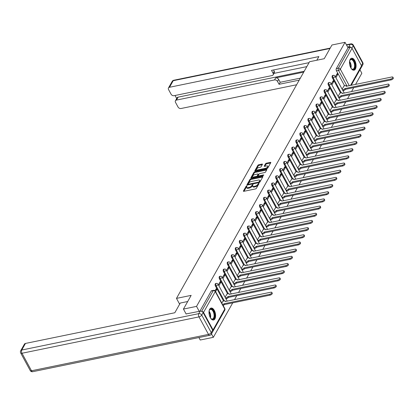 <?xml version="1.0" encoding="UTF-8"?>
<svg xmlns="http://www.w3.org/2000/svg" width="414" height="414" viewBox="0 0 414 414"><rect width="100%" height="100%" fill="white"/><g stroke="black" fill="none" stroke-linecap="round" stroke-linejoin="round"><path stroke-width="0.62" d="M246.765 185.793L246.133 186.202L243.437 190.999A0.766 0.336 -28.5 0 0 243.406 191.232A0.766 0.336 -28.5 0 0 243.83 191.32L255.454 188.929A0.766 0.336 -28.5 0 0 256.354 188.344L259.05 183.547L258.776 183.324L257.798 184.354A2.458 1.076 -28.5 0 1 254.921 186.222L253.948 186.424A2.458 1.076 -28.5 0 1 252.602 186.15A2.458 1.076 -28.5 0 1 252.695 185.405L253.068 184.618L252.773 184.561L251.79 185.591A2.458 1.076 -28.5 0 1 248.912 187.459L247.945 187.656A2.458 1.076 -28.5 0 1 246.594 187.387A2.458 1.076 -28.5 0 1 246.687 186.636L247.06 185.855L246.765 185.793M246.728 186.569L243.955 191.289M258.74 184.101L258.134 184.975L257.798 184.354M252.731 185.337L252.126 186.207L251.79 185.591M209.681 309.211A6.106 3.136 78.4 0 0 209.665 316.224A6.106 3.136 78.4 0 0 213.531 320.017A6.106 3.136 78.4 0 0 214.923 318.863A6.106 3.136 78.4 0 0 214.938 311.851A6.106 3.136 78.4 0 0 211.073 308.057A6.106 3.136 78.4 0 0 209.681 309.211M350.172 59.393A6.106 3.136 78.4 0 0 350.156 66.406A6.106 3.136 78.4 0 0 354.022 70.199A6.106 3.136 78.4 0 0 355.414 69.045A6.106 3.136 78.4 0 0 355.429 62.033A6.106 3.136 78.4 0 0 351.564 58.239A6.106 3.136 78.4 0 0 350.172 59.393M262.424 164.399A0.766 0.336 -28.5 0 0 262.45 164.167A0.766 0.336 -28.5 0 0 262.031 164.079L258.771 164.751A0.766 0.336 -28.5 0 0 257.87 165.336L254.874 170.661A0.766 0.336 -28.5 0 0 254.843 170.894A0.766 0.336 -28.5 0 0 255.267 170.982L266.89 168.591A0.766 0.336 -28.5 0 0 267.791 168.006L270.787 162.681A0.766 0.336 -28.5 0 0 270.818 162.448A0.766 0.336 -28.5 0 0 270.394 162.36L266.456 163.173A0.766 0.336 -28.5 0 0 265.555 163.758L264.272 166.035A0.766 0.336 -28.5 0 0 264.246 166.268A0.766 0.336 -28.5 0 0 264.665 166.356L266.616 165.952A2.054 0.895 -28.5 0 1 267.744 166.18A2.054 0.895 -28.5 0 1 267.154 167.406A2.054 0.895 -28.5 0 1 265.26 168.369L257.606 169.942A2.054 0.895 -28.5 0 1 256.478 169.714A2.054 0.895 -28.5 0 1 257.068 168.488A2.054 0.895 -28.5 0 1 258.967 167.525L260.24 167.261A0.766 0.336 -28.5 0 0 261.141 166.676L262.424 164.399M186.14 314.045L183.443 309.077L191.154 295.373L176.478 298.385L309.568 61.722L324.245 58.705L331.95 45.002L345.043 42.311L196.536 306.386L199.237 311.354M183.443 309.077L196.536 306.386M250.874 178.791A0.766 0.336 -28.5 0 0 249.973 179.376L246.977 184.701A0.766 0.336 -28.5 0 0 246.951 184.934A0.766 0.336 -28.5 0 0 247.37 185.022L258.993 182.631A0.766 0.336 -28.5 0 0 259.894 182.046L262.89 176.721A0.766 0.336 -28.5 0 0 262.921 176.488A0.766 0.336 -28.5 0 0 262.497 176.4L250.874 178.791L251.21 179.407A0.766 0.336 -28.5 0 0 250.31 179.992L247.5 184.996M250.925 177.684L253.922 172.353A0.766 0.336 -28.5 0 1 254.822 171.769L266.445 169.383A0.766 0.336 -28.5 0 1 266.87 169.466A0.766 0.336 -28.5 0 1 266.839 169.699L265.555 171.981A0.766 0.336 -28.5 0 1 264.655 172.566L259.94 173.533A0.766 0.336 -28.5 0 0 259.04 174.118L258.191 175.629A0.766 0.336 -28.5 0 0 258.16 175.862A0.766 0.336 -28.5 0 0 258.584 175.95L263.49 174.941L263.785 174.998L263.138 175.572L251.319 177.999A0.766 0.336 -28.5 0 1 250.894 177.916A0.766 0.336 -28.5 0 1 250.925 177.684L251.107 178.02M344.619 85.812L336.458 70.778L338.497 70.359A1.568 0.802 -101.6 0 1 338.341 68.201L350.058 47.367A1.568 1.154 29.4 0 1 352.045 48.334L361.557 65.847A1.568 1.154 29.4 0 1 361.603 66.882L351.232 85.331M198.901 337.545L200.247 340.018L213.339 337.327L232.751 302.805M234.51 299.679L236.787 295.627M238.547 292.501L240.824 288.454M242.578 285.329L244.855 281.282M246.615 278.151L248.892 274.104M250.651 270.979L252.928 266.932M254.682 263.806L256.959 259.754M258.719 256.628L260.996 252.581M262.755 249.456L265.032 245.409M266.787 242.278L269.064 238.231M270.823 235.105L273.1 231.059M274.86 227.933L277.137 223.886M278.891 220.755L281.168 216.708M282.928 213.583L285.205 209.536M286.964 206.41L289.236 202.358M290.995 199.232L293.272 195.185M295.032 192.06L297.309 188.013M299.063 184.882L301.34 180.835M303.1 177.709L305.377 173.663M307.136 170.537L309.413 166.49M311.168 163.359L313.445 159.312M315.204 156.187L317.481 152.14M319.241 149.014L321.518 144.962M323.272 141.836L325.549 137.79M327.308 134.664L329.585 130.617M331.345 127.486L333.622 123.439M335.376 120.314L337.653 116.267M339.413 113.141L341.69 109.089M343.449 105.963L345.721 101.916M347.481 98.791L349.758 94.744M351.517 91.618L353.794 87.566M355.548 84.44L361.846 73.252L359.968 69.795M345.043 42.311L348.019 47.786L350.058 47.367M212.868 331.226A1.568 1.154 -150.6 0 0 213.096 330.962A1.568 1.154 -150.6 0 0 213.05 329.922L203.538 312.41A1.568 1.154 -150.6 0 0 201.825 311.416M211.471 333.891L213.339 337.327M222.986 301.169L221.821 303.084M215.606 291.637L216.729 289.64L215.57 289.883M216.729 289.64L216.222 288.713L215.073 290.763M227.022 293.997L225.112 297.231M218.897 285.784L220.76 282.467L219.601 282.705M220.76 282.467L220.258 281.541L218.395 284.858M231.059 286.819L229.149 290.059M222.934 278.612L224.797 275.294L223.638 275.533M224.797 275.294L224.295 274.363L222.427 277.68M235.09 279.647L233.18 282.886M226.965 271.434L228.833 268.117L227.674 268.355M228.833 268.117L228.326 267.19L226.463 270.508M239.126 272.474L237.217 275.708M231.002 264.261L232.865 260.944L231.705 261.182M232.865 260.944L232.363 260.018L230.494 263.335M243.163 265.296L241.253 268.536M235.033 257.089L236.901 253.772L235.742 254.01M236.901 253.772L236.399 252.84L234.531 256.157M247.194 258.124L245.285 261.358M239.069 249.911L240.938 246.594L239.773 246.832M240.938 246.594L240.43 245.668L238.567 248.985M251.231 250.951L249.321 254.186M243.106 242.739L244.969 239.421L243.81 239.659M244.969 239.421L244.467 238.49L242.599 241.807M255.262 243.774L253.358 247.013M247.137 235.561L249.005 232.244L247.846 232.487M249.005 232.244L248.503 231.317L246.635 234.634M259.299 236.601L257.389 239.835M251.174 228.388L253.042 225.071L251.878 225.309M253.042 225.071L252.535 224.145L250.672 227.462M263.335 229.423L261.425 232.663M255.21 221.216L257.073 217.899L255.914 218.137M257.073 217.899L256.571 216.967L254.703 220.284M267.366 222.251L265.457 225.49M259.242 214.038L261.11 210.721L259.951 210.959M261.11 210.721L260.603 209.794L258.74 213.112M271.403 215.078L269.493 218.313M263.278 206.865L265.141 203.548L263.982 203.786M265.141 203.548L264.639 202.622L262.776 205.939M275.439 207.9L273.53 211.14M267.315 199.693L269.178 196.376L268.018 196.614M269.178 196.376L268.676 195.444L266.807 198.761M279.471 200.728L277.561 203.962M271.346 192.515L273.214 189.198L272.055 189.436M273.214 189.198L272.707 188.272L270.844 191.589M283.507 193.55L281.598 196.79M275.382 185.343L277.245 182.025L276.086 182.263M277.245 182.025L276.743 181.094L274.88 184.411M287.544 186.378L285.634 189.617M279.419 178.165L281.282 174.848L280.123 175.086M281.282 174.848L280.78 173.921L278.912 177.239M291.575 179.205L289.665 182.439M283.45 170.992L285.318 167.675L284.159 167.913M285.318 167.675L284.811 166.749L282.948 170.066M295.612 172.027L293.702 175.267M287.487 163.82L289.35 160.503L288.191 160.741M289.35 160.503L288.848 159.571L286.98 162.888M299.648 164.855L297.738 168.089M291.523 156.642L293.386 153.325L292.227 153.563M293.386 153.325L292.884 152.399L291.016 155.716M303.679 157.682L301.77 160.917M295.555 149.47L297.423 146.152L296.258 146.39M297.423 146.152L296.916 145.226L295.053 148.543M307.716 150.505L305.806 153.744M299.591 142.297L301.454 138.98L300.295 139.218M301.454 138.98L300.952 138.048L299.084 141.365M311.747 143.332L309.843 146.566M303.622 135.119L305.491 131.802L304.331 132.04M305.491 131.802L304.989 130.876L303.12 134.193M315.784 136.154L313.874 139.394M307.659 127.947L309.527 124.63L308.363 124.868M309.527 124.63L309.02 123.698L307.157 127.015M319.82 128.982L317.911 132.221M311.695 120.769L313.558 117.452L312.399 117.69M313.558 117.452L313.056 116.525L311.188 119.843M323.851 121.809L321.942 125.044M315.727 113.596L317.595 110.279L316.436 110.517M317.595 110.279L317.088 109.353L315.225 112.67M327.888 114.631L325.978 117.871M319.763 106.424L321.626 103.107L320.467 103.345M321.626 103.107L321.124 102.175L319.261 105.492M331.924 107.459L330.015 110.693M323.8 99.246L325.663 95.929L324.504 96.167M325.663 95.929L325.161 95.003L323.293 98.32M335.956 100.286L334.046 103.521M327.831 92.074L329.699 88.756L328.54 88.994M329.699 88.756L329.192 87.825L327.329 91.147M339.992 93.109L338.083 96.348M331.868 84.896L333.731 81.579L332.571 81.822M333.731 81.579L333.229 80.652L331.366 83.97M340.587 92.99L332.421 77.951L333.146 77.801A1.568 0.802 -101.6 0 1 332.825 76.264A1.568 0.802 -101.6 0 1 333.348 75.348L332.623 75.498A1.568 0.802 78.4 0 0 332.1 76.414A1.568 0.802 78.4 0 0 332.421 77.951M336.551 100.162L328.39 85.124L329.109 84.979A1.568 0.802 -101.6 0 1 328.788 83.437A1.568 0.802 -101.6 0 1 329.316 82.526L328.592 82.671A1.568 0.802 78.4 0 0 328.064 83.587A1.568 0.802 78.4 0 0 328.39 85.124M332.52 107.335L324.353 92.301L325.078 92.151A1.568 0.802 -101.6 0 1 324.752 90.614A1.568 0.802 -101.6 0 1 325.28 89.698L324.555 89.848A1.568 0.802 78.4 0 0 324.033 90.759A1.568 0.802 78.4 0 0 324.353 92.301M328.483 114.512L320.317 99.474L321.041 99.324A1.568 0.802 -101.6 0 1 320.721 97.787A1.568 0.802 -101.6 0 1 321.243 96.871L320.519 97.021A1.568 0.802 78.4 0 0 319.996 97.937A1.568 0.802 78.4 0 0 320.317 99.474M324.447 121.685L316.286 106.652L317.01 106.501A1.568 0.802 -101.6 0 1 316.684 104.959A1.568 0.802 -101.6 0 1 317.212 104.049L316.487 104.193A1.568 0.802 78.4 0 0 315.96 105.109A1.568 0.802 78.4 0 0 316.286 106.652M320.415 128.857L312.249 113.824L312.974 113.674A1.568 0.802 -101.6 0 1 312.653 112.137A1.568 0.802 -101.6 0 1 313.175 111.221L312.451 111.371A1.568 0.802 78.4 0 0 311.928 112.282A1.568 0.802 78.4 0 0 312.249 113.824M316.379 136.035L308.213 120.997L308.937 120.852A1.568 0.802 -101.6 0 1 308.616 119.31A1.568 0.802 -101.6 0 1 309.139 118.394L308.414 118.544A1.568 0.802 78.4 0 0 307.892 119.46A1.568 0.802 78.4 0 0 308.213 120.997M312.342 143.208L304.181 128.174L304.906 128.024A1.568 0.802 -101.6 0 1 304.58 126.487A1.568 0.802 -101.6 0 1 305.108 125.571L304.383 125.721A1.568 0.802 78.4 0 0 303.855 126.632A1.568 0.802 78.4 0 0 304.181 128.174M308.311 150.386L300.145 135.347L300.869 135.197A1.568 0.802 -101.6 0 1 300.548 133.66A1.568 0.802 -101.6 0 1 301.071 132.744L300.347 132.894A1.568 0.802 78.4 0 0 299.824 133.81A1.568 0.802 78.4 0 0 300.145 135.347M304.274 157.558L296.108 142.519L296.833 142.375A1.568 0.802 -101.6 0 1 296.512 140.832A1.568 0.802 -101.6 0 1 297.035 139.922L296.315 140.067A1.568 0.802 78.4 0 0 295.787 140.983A1.568 0.802 78.4 0 0 296.108 142.519M300.238 164.731L292.077 149.697L292.801 149.547A1.568 0.802 -101.6 0 1 292.475 148.01A1.568 0.802 -101.6 0 1 293.003 147.094L292.279 147.244A1.568 0.802 78.4 0 0 291.751 148.155A1.568 0.802 78.4 0 0 292.077 149.697M296.207 171.908L288.041 156.87L288.765 156.72A1.568 0.802 -101.6 0 1 288.444 155.183A1.568 0.802 -101.6 0 1 288.967 154.267L288.242 154.417A1.568 0.802 78.4 0 0 287.72 155.333A1.568 0.802 78.4 0 0 288.041 156.87M292.17 179.081L284.009 164.047L284.728 163.897A1.568 0.802 -101.6 0 1 284.408 162.355A1.568 0.802 -101.6 0 1 284.93 161.444L284.211 161.589A1.568 0.802 78.4 0 0 283.683 162.505A1.568 0.802 78.4 0 0 284.009 164.047M288.134 186.253L279.973 171.22L280.697 171.07A1.568 0.802 -101.6 0 1 280.371 169.533A1.568 0.802 -101.6 0 1 280.899 168.617L280.174 168.767A1.568 0.802 78.4 0 0 279.652 169.683A1.568 0.802 78.4 0 0 279.973 171.22M284.102 193.431L275.936 178.393L276.661 178.248A1.568 0.802 -101.6 0 1 276.34 176.706A1.568 0.802 -101.6 0 1 276.862 175.795L276.138 175.94A1.568 0.802 78.4 0 0 275.615 176.856A1.568 0.802 78.4 0 0 275.936 178.393M280.066 200.604L271.905 185.57L272.624 185.42A1.568 0.802 -101.6 0 1 272.303 183.883A1.568 0.802 -101.6 0 1 272.831 182.967L272.107 183.117A1.568 0.802 78.4 0 0 271.579 184.028A1.568 0.802 78.4 0 0 271.905 185.57M276.034 207.781L267.868 192.743L268.593 192.593A1.568 0.802 -101.6 0 1 268.267 191.056A1.568 0.802 -101.6 0 1 268.795 190.14L268.07 190.29A1.568 0.802 78.4 0 0 267.547 191.206A1.568 0.802 78.4 0 0 267.868 192.743M271.998 214.954L263.832 199.915L264.556 199.771A1.568 0.802 -101.6 0 1 264.236 198.228A1.568 0.802 -101.6 0 1 264.758 197.318L264.034 197.462A1.568 0.802 78.4 0 0 263.511 198.378A1.568 0.802 78.4 0 0 263.832 199.915M267.961 222.127L259.801 207.093L260.525 206.943A1.568 0.802 -101.6 0 1 260.199 205.406A1.568 0.802 -101.6 0 1 260.727 204.49L260.002 204.64A1.568 0.802 78.4 0 0 259.474 205.551A1.568 0.802 78.4 0 0 259.801 207.093M263.93 229.304L255.764 214.266L256.489 214.116A1.568 0.802 -101.6 0 1 256.168 212.579A1.568 0.802 -101.6 0 1 256.69 211.663L255.966 211.813A1.568 0.802 78.4 0 0 255.443 212.729A1.568 0.802 78.4 0 0 255.764 214.266M259.894 236.477L251.728 221.443L252.452 221.293A1.568 0.802 -101.6 0 1 252.131 219.751A1.568 0.802 -101.6 0 1 252.654 218.84L251.929 218.99A1.568 0.802 78.4 0 0 251.407 219.901A1.568 0.802 78.4 0 0 251.728 221.443M255.857 243.655L247.696 228.616L248.421 228.466A1.568 0.802 -101.6 0 1 248.095 226.929A1.568 0.802 -101.6 0 1 248.623 226.013L247.898 226.163A1.568 0.802 78.4 0 0 247.37 227.079A1.568 0.802 78.4 0 0 247.696 228.616M251.826 250.827L243.66 235.789L244.384 235.644A1.568 0.802 -101.6 0 1 244.063 234.101A1.568 0.802 -101.6 0 1 244.586 233.191L243.862 233.336A1.568 0.802 78.4 0 0 243.339 234.252A1.568 0.802 78.4 0 0 243.66 235.789M247.789 258L239.623 242.966L240.348 242.816A1.568 0.802 -101.6 0 1 240.027 241.279A1.568 0.802 -101.6 0 1 240.55 240.363L239.83 240.513A1.568 0.802 78.4 0 0 239.302 241.424A1.568 0.802 78.4 0 0 239.623 242.966M243.753 265.177L235.592 250.139L236.316 249.989A1.568 0.802 -101.6 0 1 235.99 248.452A1.568 0.802 -101.6 0 1 236.518 247.536L235.794 247.686A1.568 0.802 78.4 0 0 235.266 248.602A1.568 0.802 78.4 0 0 235.592 250.139M239.722 272.35L231.555 257.311L232.28 257.166A1.568 0.802 -101.6 0 1 231.959 255.624A1.568 0.802 -101.6 0 1 232.482 254.713L231.757 254.858A1.568 0.802 78.4 0 0 231.235 255.774A1.568 0.802 78.4 0 0 231.555 257.311M235.685 279.522L227.524 264.489L228.243 264.339A1.568 0.802 -101.6 0 1 227.923 262.802A1.568 0.802 -101.6 0 1 228.445 261.886L227.726 262.036A1.568 0.802 78.4 0 0 227.198 262.947A1.568 0.802 78.4 0 0 227.524 264.489M231.649 286.7L223.488 271.662L224.212 271.517A1.568 0.802 -101.6 0 1 223.886 269.975A1.568 0.802 -101.6 0 1 224.414 269.059L223.689 269.209A1.568 0.802 78.4 0 0 223.167 270.125A1.568 0.802 78.4 0 0 223.488 271.662M227.617 293.873L219.451 278.839L220.176 278.689A1.568 0.802 -101.6 0 1 219.855 277.147A1.568 0.802 -101.6 0 1 220.377 276.236L219.653 276.386A1.568 0.802 78.4 0 0 219.13 277.297A1.568 0.802 78.4 0 0 219.451 278.839M223.581 301.05L215.42 286.012L216.139 285.862A1.568 0.802 -101.6 0 1 215.818 284.325A1.568 0.802 -101.6 0 1 216.346 283.409L215.622 283.559A1.568 0.802 78.4 0 0 215.094 284.475A1.568 0.802 78.4 0 0 215.42 286.012M176.478 298.385L179.629 304.192M335.904 77.723L337.767 74.406L337.265 73.48L335.397 76.797M344.029 85.936L342.119 89.17M337.767 74.406L336.608 74.644M348.019 47.786L336.303 68.62A1.568 0.802 78.4 0 0 336.458 70.778M199.874 311.224L211.228 291.026A1.568 0.802 -101.6 0 1 211.585 290.731L213.624 290.312A1.568 0.802 -101.6 0 0 213.267 290.607L201.618 311.323M246.594 187.387L246.93 188.003A2.458 1.076 -28.5 0 0 248.281 188.277L247.945 187.656M252.126 186.207A2.458 1.076 -28.5 0 1 249.249 188.075L248.281 188.277M252.602 186.15L252.938 186.771A2.458 1.076 -28.5 0 0 254.284 187.04L253.948 186.424M258.134 184.975A2.458 1.076 -28.5 0 1 255.257 186.843L254.284 187.04M262.709 177.047L251.21 179.407M248.162 184.018L248.436 184.24L258.641 182.144L259.64 181.084A2.458 1.076 -28.5 0 0 259.733 180.333A2.458 1.076 -28.5 0 0 258.383 180.059L251.407 181.492A2.458 1.076 -28.5 0 0 248.529 183.366L248.162 184.018M248.498 184.639L248.141 184.183M259.733 180.333L260.07 180.949A2.458 1.076 -28.5 0 1 259.976 181.699L259.609 182.346L259.273 181.736M251.443 177.973L254.258 172.974L253.922 172.353M266.657 170.025L255.159 172.39A0.766 0.336 -28.5 0 0 254.258 172.974M258.527 176.25A0.766 0.336 -28.5 0 0 258.496 176.483A0.766 0.336 -28.5 0 0 258.527 176.519M255.05 174.537A2.054 0.895 -28.5 0 0 253.156 175.5A2.054 0.895 -28.5 0 0 252.566 176.726A2.054 0.895 -28.5 0 0 253.694 176.954L256.39 176.4A0.766 0.336 -28.5 0 0 257.285 175.815L258.139 174.304A0.766 0.336 -28.5 0 0 258.165 174.066A0.766 0.336 -28.5 0 0 257.746 173.983L255.05 174.537M252.566 176.726L252.902 177.347A2.054 0.895 -28.5 0 0 253.285 177.596M257.28 176.773A0.766 0.336 -28.5 0 0 257.622 176.436L257.285 175.815M258.165 174.066L258.502 174.687A0.766 0.336 -28.5 0 1 258.476 174.92L257.622 176.436M256.478 169.714L256.815 170.33A2.054 0.895 -28.5 0 0 257.203 170.584M266.502 168.674A2.054 0.895 -28.5 0 0 268.081 166.801L267.744 166.18M270.601 163.007L266.792 163.789A0.766 0.336 -28.5 0 0 265.891 164.374L264.794 166.33M262.238 164.725L259.107 165.367A0.766 0.336 -28.5 0 0 258.207 165.952L255.391 170.956M222.727 304.751A1.568 0.683 -28.5 0 0 223.876 303.793L269.649 294.328A1.801 0.787 -28.5 0 0 271.305 293.485A1.801 0.787 -28.5 0 0 271.822 292.408A1.801 0.787 -28.5 0 0 270.834 292.212L225.144 301.542A1.568 0.683 -28.5 0 0 225.206 301.066A1.568 0.683 -28.5 0 0 224.347 300.89L222.887 301.19M271.822 292.408L272.262 293.215A1.801 0.787 151.5 0 1 271.744 294.287A1.801 0.787 151.5 0 1 270.083 295.13L224.316 304.601A1.568 0.683 151.5 0 1 223.162 305.553M224.352 304.528L223.917 303.726M225.49 297.93L226.08 297.811A1.568 0.683 -28.5 0 0 227.912 296.621L273.68 287.156A1.801 0.787 -28.5 0 0 275.341 286.312A1.801 0.787 -28.5 0 0 275.859 285.236A1.801 0.787 -28.5 0 0 274.87 285.039L229.18 294.364A1.568 0.683 -28.5 0 0 229.237 293.888A1.568 0.683 -28.5 0 0 228.383 293.717L226.924 294.018M275.859 285.236L276.293 286.043A1.801 0.787 151.5 0 1 275.776 287.114A1.801 0.787 151.5 0 1 274.12 287.958L228.347 297.423A1.568 0.683 151.5 0 1 226.515 298.613L226.08 297.811M225.93 298.737L226.515 298.613M228.388 297.356L227.948 296.548M229.527 290.757L230.112 290.633A1.568 0.683 -28.5 0 0 231.949 289.443L277.716 279.978A1.801 0.787 -28.5 0 0 279.378 279.134A1.801 0.787 -28.5 0 0 279.895 278.063A1.801 0.787 -28.5 0 0 278.907 277.861L233.217 287.192A1.568 0.683 -28.5 0 0 233.273 286.716A1.568 0.683 -28.5 0 0 232.414 286.54L230.955 286.84M279.895 278.063L280.33 278.865A1.801 0.787 151.5 0 1 279.812 279.942A1.801 0.787 151.5 0 1 278.151 280.785L232.383 290.25A1.568 0.683 151.5 0 1 230.551 291.44L230.112 290.633M229.961 291.559L230.551 291.44M232.425 290.183L231.985 289.376M187.692 301.521L180.276 303.048L174.817 312.751L25.456 343.444L21.756 350.021L198.756 313.646L200.153 311.168L186.083 313.936M212.641 330.129L203.134 312.617L201.737 315.101L211.243 332.613L212.641 330.129A2.349 1.734 29.4 0 1 212.713 331.686L211.316 334.17A2.349 1.734 -150.6 0 0 211.243 332.613A2.349 1.025 -28.5 0 1 208.496 334.398L198.989 316.886L21.989 353.256L31.495 370.768L208.496 334.398A2.349 1.206 78.4 0 0 209.743 335.319A2.349 2.349 0 0 0 211.316 334.17M30.206 370.509A2.349 2.349 0 0 0 32.747 371.689A2.349 1.206 78.4 0 1 31.495 370.768A2.349 1.025 151.5 0 1 30.206 370.509L20.7 352.997A2.349 1.025 -28.5 0 0 21.989 353.256A2.349 1.206 78.4 0 1 21.756 350.021A2.349 1.734 -150.6 0 0 20.716 350.725L24.416 344.153A2.349 1.734 29.4 0 1 25.456 343.444M200.153 311.168A2.349 1.734 29.4 0 1 203.134 312.617M316.824 60.227L318.873 56.583L169.512 87.276A2.349 1.734 -150.6 0 0 168.472 87.985A2.349 1.734 -150.6 0 0 168.545 89.543L171.101 94.242A2.349 1.734 -150.6 0 0 174.082 95.696L272.122 75.545A2.349 1.734 -150.6 0 0 273.162 74.841A2.349 1.734 -150.6 0 0 273.09 73.283L274.228 71.26A2.349 1.734 29.4 0 1 274.301 72.817L273.162 74.841M309.041 62.664L271.506 70.375L273.09 73.283M175.427 100.793L177.083 97.849A2.349 1.734 29.4 0 1 178.123 97.145L176.467 100.09A2.349 1.734 -150.6 0 0 175.427 100.793A2.349 1.734 -150.6 0 0 175.5 102.351L178.056 107.055A2.349 1.734 -150.6 0 0 181.037 108.504L296.621 84.751M175.034 95.499L176.69 98.548M277.489 81.392A2.349 1.734 -150.6 0 0 274.508 79.938L275.646 77.915A2.349 1.734 29.4 0 1 278.627 79.369L277.489 81.392L279.067 84.301L299.198 80.161M176.467 100.09L274.508 79.938M351.238 47.563A2.349 1.734 -150.6 0 0 348.811 46.813L347.625 47.056M361.241 67.529A2.349 1.734 -150.6 0 0 361.375 67.332A2.349 1.734 -150.6 0 0 361.474 67.115M306.81 66.628L273.985 73.376M275.646 77.915L303.705 72.15M178.123 97.145L304.223 71.229M278.627 79.369L280.206 82.277L300.336 78.137M280.206 82.277L279.067 84.301M273.519 69.961L274.228 71.26M209.086 311.116A5.284 2.712 -101.6 0 1 209.334 310.324A5.284 2.712 -101.6 0 1 213.52 311.043A5.284 2.712 -101.6 0 1 214.343 317.631A5.284 2.712 -101.6 0 1 211.042 318.62A5.284 2.712 -101.6 0 1 210.498 317.993M210.902 318.48A4.89 2.51 78.4 0 0 212.434 319.008A4.89 2.51 78.4 0 0 214.074 316.151A4.89 2.51 78.4 0 0 213.065 311.338A4.89 2.51 78.4 0 0 210.462 309.424A4.89 2.51 78.4 0 0 209.261 310.51M213.143 320.053A6.065 3.115 78.4 0 0 213.779 310.583A6.065 3.115 78.4 0 0 210.705 308.182M349.571 61.293A5.284 2.712 -101.6 0 1 349.825 60.506A5.284 2.712 -101.6 0 1 354.011 61.22A5.284 2.712 -101.6 0 1 354.834 67.813A5.284 2.712 -101.6 0 1 351.527 68.802A5.284 2.712 -101.6 0 1 350.989 68.175M351.388 68.662A4.89 2.51 78.4 0 0 352.919 69.185A4.89 2.51 78.4 0 0 354.56 66.328A4.89 2.51 78.4 0 0 353.551 61.52A4.89 2.51 78.4 0 0 350.953 59.6A4.89 2.51 78.4 0 0 349.752 60.687M353.634 70.23A6.065 3.115 78.4 0 0 354.27 60.76A6.065 3.115 78.4 0 0 351.196 58.358M233.563 283.58L234.148 283.461A1.568 0.683 -28.5 0 0 235.98 282.27L281.753 272.805A1.801 0.787 -28.5 0 0 283.409 271.962A1.801 0.787 -28.5 0 0 283.926 270.885A1.801 0.787 -28.5 0 0 282.938 270.689L237.248 280.019A1.568 0.683 -28.5 0 0 237.31 279.538A1.568 0.683 -28.5 0 0 236.451 279.367L234.992 279.667M283.926 270.885L284.366 271.693A1.801 0.787 151.5 0 1 283.849 272.764A1.801 0.787 151.5 0 1 282.188 273.607L236.42 283.072A1.568 0.683 151.5 0 1 234.583 284.263L234.148 283.461M233.998 284.387L234.583 284.263M236.456 283.005L236.021 282.203M237.595 276.407L238.185 276.288A1.568 0.683 -28.5 0 0 240.016 275.098L285.784 265.628A1.801 0.787 -28.5 0 0 287.445 264.784A1.801 0.787 -28.5 0 0 287.963 263.713A1.801 0.787 -28.5 0 0 286.974 263.516L241.284 272.842A1.568 0.683 -28.5 0 0 241.341 272.365A1.568 0.683 -28.5 0 0 240.482 272.195L239.028 272.495M287.963 263.713L288.398 264.515A1.801 0.787 151.5 0 1 287.88 265.591A1.801 0.787 151.5 0 1 286.224 266.435L240.451 275.9A1.568 0.683 151.5 0 1 238.619 277.09L238.185 276.288M238.034 277.209L238.619 277.09M240.493 275.833L240.053 275.025M241.631 269.235L242.216 269.11A1.568 0.683 -28.5 0 0 244.053 267.92L289.821 258.455A1.801 0.787 -28.5 0 0 291.482 257.611A1.801 0.787 -28.5 0 0 291.999 256.54A1.801 0.787 -28.5 0 0 291.011 256.338L245.316 265.669A1.568 0.683 -28.5 0 0 245.378 265.193A1.568 0.683 -28.5 0 0 244.519 265.017L243.059 265.317M291.999 256.54L292.434 257.342A1.801 0.787 151.5 0 1 291.917 258.414A1.801 0.787 151.5 0 1 290.255 259.257L244.488 268.727A1.568 0.683 151.5 0 1 242.656 269.918L242.216 269.11M242.066 270.037L242.656 269.918M244.524 268.655L244.089 267.853M245.662 262.057L246.252 261.938A1.568 0.683 -28.5 0 0 248.084 260.748L293.852 251.282A1.801 0.787 -28.5 0 0 295.513 250.439A1.801 0.787 -28.5 0 0 296.031 249.363A1.801 0.787 -28.5 0 0 295.042 249.166L249.352 258.491A1.568 0.683 -28.5 0 0 249.414 258.015A1.568 0.683 -28.5 0 0 248.555 257.844L247.096 258.145M296.031 249.363L296.471 250.17A1.801 0.787 151.5 0 1 295.953 251.241A1.801 0.787 151.5 0 1 294.292 252.085L248.524 261.55A1.568 0.683 151.5 0 1 246.687 262.74L246.252 261.938M246.102 262.864L246.687 262.74M248.56 261.482L248.126 260.68M249.699 254.884L250.289 254.76A1.568 0.683 -28.5 0 0 252.121 253.57L297.889 244.105A1.801 0.787 -28.5 0 0 299.55 243.261A1.801 0.787 -28.5 0 0 300.067 242.19A1.801 0.787 -28.5 0 0 299.079 241.988L253.389 251.319A1.568 0.683 -28.5 0 0 253.446 250.843A1.568 0.683 -28.5 0 0 252.587 250.672L251.127 250.967M300.067 242.19L300.502 242.992A1.801 0.787 151.5 0 1 299.984 244.069A1.801 0.787 151.5 0 1 298.328 244.912L252.556 254.377A1.568 0.683 151.5 0 1 250.724 255.567L250.289 254.76M250.134 255.686L250.724 255.567M252.597 254.31L252.157 253.503M253.735 247.707L254.32 247.588A1.568 0.683 -28.5 0 0 256.152 246.397L301.925 236.932A1.801 0.787 -28.5 0 0 303.586 236.089A1.801 0.787 -28.5 0 0 304.099 235.012A1.801 0.787 -28.5 0 0 303.115 234.816L257.42 244.146A1.568 0.683 -28.5 0 0 257.482 243.67A1.568 0.683 -28.5 0 0 256.623 243.494L255.164 243.794M304.099 235.012L304.538 235.82A1.801 0.787 151.5 0 1 304.021 236.891A1.801 0.787 151.5 0 1 302.36 237.734L256.592 247.205A1.568 0.683 151.5 0 1 254.76 248.395L254.32 247.588M254.17 248.514L254.76 248.395M256.628 247.132L256.194 246.33M257.767 240.534L258.357 240.415A1.568 0.683 -28.5 0 0 260.189 239.225L305.956 229.754A1.801 0.787 -28.5 0 0 307.618 228.916A1.801 0.787 -28.5 0 0 308.135 227.84A1.801 0.787 -28.5 0 0 307.147 227.643L261.457 236.968A1.568 0.683 -28.5 0 0 261.519 236.492A1.568 0.683 -28.5 0 0 260.66 236.322L259.2 236.622M308.135 227.84L308.57 228.647A1.801 0.787 151.5 0 1 308.057 229.718A1.801 0.787 151.5 0 1 306.396 230.562L260.629 240.027A1.568 0.683 151.5 0 1 258.791 241.217L258.357 240.415M258.207 241.341L258.791 241.217M260.665 239.96L260.23 239.152M261.803 233.361L262.393 233.237A1.568 0.683 -28.5 0 0 264.225 232.047L309.993 222.582A1.801 0.787 -28.5 0 0 311.654 221.738A1.801 0.787 -28.5 0 0 312.172 220.667A1.801 0.787 -28.5 0 0 311.183 220.465L265.493 229.796A1.568 0.683 -28.5 0 0 265.55 229.32A1.568 0.683 -28.5 0 0 264.691 229.144L263.232 229.444M312.172 220.667L312.606 221.469A1.801 0.787 151.5 0 1 312.089 222.546A1.801 0.787 151.5 0 1 310.428 223.389L264.66 232.854A1.568 0.683 151.5 0 1 262.828 234.045L262.393 233.237M262.238 234.164L262.828 234.045M264.701 232.782L264.261 231.98M265.84 226.184L266.425 226.065A1.568 0.683 -28.5 0 0 268.256 224.874L314.029 215.409A1.801 0.787 -28.5 0 0 315.691 214.566A1.801 0.787 -28.5 0 0 316.203 213.489A1.801 0.787 -28.5 0 0 315.22 213.293L269.524 222.623A1.568 0.683 -28.5 0 0 269.586 222.142A1.568 0.683 -28.5 0 0 268.727 221.971L267.268 222.271M316.203 213.489L316.643 214.297A1.801 0.787 151.5 0 1 316.125 215.368A1.801 0.787 151.5 0 1 314.464 216.212L268.696 225.677A1.568 0.683 151.5 0 1 266.864 226.867L266.425 226.065M266.274 226.991L266.864 226.867M268.733 225.609L268.298 224.807M269.871 219.011L270.461 218.892A1.568 0.683 -28.5 0 0 272.293 217.702L318.061 208.232A1.801 0.787 -28.5 0 0 319.722 207.388A1.801 0.787 -28.5 0 0 320.239 206.317A1.801 0.787 -28.5 0 0 319.251 206.12L273.561 215.446A1.568 0.683 -28.5 0 0 273.623 214.969A1.568 0.683 -28.5 0 0 272.764 214.799L271.305 215.099M320.239 206.317L320.674 207.119A1.801 0.787 151.5 0 1 320.162 208.195A1.801 0.787 151.5 0 1 318.501 209.039L272.728 218.504A1.568 0.683 151.5 0 1 270.896 219.694L270.461 218.892M270.311 219.813L270.896 219.694M272.769 218.437L272.334 217.629M273.908 211.839L274.492 211.714A1.568 0.683 -28.5 0 0 276.329 210.524L322.097 201.059A1.801 0.787 -28.5 0 0 323.758 200.216A1.801 0.787 -28.5 0 0 324.276 199.144A1.801 0.787 -28.5 0 0 323.287 198.943L277.597 208.273A1.568 0.683 -28.5 0 0 277.654 207.797A1.568 0.683 -28.5 0 0 276.795 207.621L275.336 207.921M324.276 199.144L324.711 199.946A1.801 0.787 151.5 0 1 324.193 201.018A1.801 0.787 151.5 0 1 322.532 201.861L276.764 211.331A1.568 0.683 151.5 0 1 274.932 212.522L274.492 211.714M274.342 212.641L274.932 212.522M276.806 211.259L276.366 210.457M277.944 204.661L278.529 204.542A1.568 0.683 -28.5 0 0 280.361 203.352L326.134 193.887A1.801 0.787 -28.5 0 0 327.79 193.043A1.801 0.787 -28.5 0 0 328.307 191.967A1.801 0.787 -28.5 0 0 327.324 191.77L281.629 201.095A1.568 0.683 -28.5 0 0 281.691 200.619A1.568 0.683 -28.5 0 0 280.832 200.448L279.372 200.749M328.307 191.967L328.747 192.774A1.801 0.787 151.5 0 1 328.23 193.845A1.801 0.787 151.5 0 1 326.568 194.689L280.801 204.154A1.568 0.683 151.5 0 1 278.969 205.344L278.529 204.542M278.379 205.468L278.969 205.344M280.837 204.086L280.402 203.284M281.975 197.488L282.565 197.364A1.568 0.683 -28.5 0 0 284.397 196.174L330.165 186.709A1.801 0.787 -28.5 0 0 331.826 185.865A1.801 0.787 -28.5 0 0 332.344 184.794A1.801 0.787 -28.5 0 0 331.355 184.592L285.665 193.923A1.568 0.683 -28.5 0 0 285.722 193.447A1.568 0.683 -28.5 0 0 284.868 193.276L283.409 193.571M332.344 184.794L332.778 185.596A1.801 0.787 151.5 0 1 332.266 186.673A1.801 0.787 151.5 0 1 330.605 187.516L284.832 196.981A1.568 0.683 151.5 0 1 283 198.171L282.565 197.364M282.415 198.29L283 198.171M284.873 196.914L284.434 196.107M286.012 190.311L286.597 190.192A1.568 0.683 -28.5 0 0 288.434 189.001L334.201 179.536A1.801 0.787 -28.5 0 0 335.863 178.693A1.801 0.787 -28.5 0 0 336.38 177.616A1.801 0.787 -28.5 0 0 335.392 177.42L289.702 186.75A1.568 0.683 -28.5 0 0 289.759 186.274A1.568 0.683 -28.5 0 0 288.9 186.098L287.44 186.398M336.38 177.616L336.815 178.424A1.801 0.787 151.5 0 1 336.297 179.495A1.801 0.787 151.5 0 1 334.636 180.338L288.868 189.809A1.568 0.683 151.5 0 1 287.037 190.999L286.597 190.192M286.447 191.118L287.037 190.999M288.91 189.736L288.47 188.934M290.048 183.138L290.633 183.019A1.568 0.683 -28.5 0 0 292.465 181.829L338.238 172.359A1.801 0.787 -28.5 0 0 339.894 171.515A1.801 0.787 -28.5 0 0 340.411 170.444A1.801 0.787 -28.5 0 0 339.423 170.247L293.733 179.572A1.568 0.683 -28.5 0 0 293.795 179.096A1.568 0.683 -28.5 0 0 292.936 178.926L291.477 179.226M340.411 170.444L340.851 171.246A1.801 0.787 151.5 0 1 340.334 172.322A1.801 0.787 151.5 0 1 338.673 173.166L292.905 182.631A1.568 0.683 151.5 0 1 291.068 183.821L290.633 183.019M290.483 183.94L291.068 183.821M292.941 182.564L292.507 181.756M294.08 175.966L294.67 175.841A1.568 0.683 -28.5 0 0 296.502 174.651L342.269 165.186A1.801 0.787 -28.5 0 0 343.93 164.342A1.801 0.787 -28.5 0 0 344.448 163.271A1.801 0.787 -28.5 0 0 343.46 163.069L297.769 172.4A1.568 0.683 -28.5 0 0 297.826 171.924A1.568 0.683 -28.5 0 0 296.967 171.748L295.513 172.048M344.448 163.271L344.883 164.073A1.801 0.787 151.5 0 1 344.365 165.15A1.801 0.787 151.5 0 1 342.709 165.993L296.936 175.458A1.568 0.683 151.5 0 1 295.104 176.649L294.67 175.841M294.52 176.768L295.104 176.649M296.978 175.386L296.538 174.584M298.116 168.788L298.701 168.669A1.568 0.683 -28.5 0 0 300.538 167.479L346.306 158.013A1.801 0.787 -28.5 0 0 347.967 157.17A1.801 0.787 -28.5 0 0 348.484 156.094A1.801 0.787 -28.5 0 0 347.496 155.897L301.801 165.222A1.568 0.683 -28.5 0 0 301.863 164.746A1.568 0.683 -28.5 0 0 301.004 164.575L299.545 164.875M348.484 156.094L348.919 156.901A1.801 0.787 151.5 0 1 348.402 157.972A1.801 0.787 151.5 0 1 346.741 158.816L300.973 168.281A1.568 0.683 151.5 0 1 299.141 169.471L298.701 168.669M298.551 169.595L299.141 169.471M301.009 168.213L300.574 167.411M302.148 161.615L302.737 161.496A1.568 0.683 -28.5 0 0 304.569 160.306L350.337 150.836A1.801 0.787 -28.5 0 0 351.998 149.992A1.801 0.787 -28.5 0 0 352.516 148.921A1.801 0.787 -28.5 0 0 351.527 148.719L305.837 158.05A1.568 0.683 -28.5 0 0 305.899 157.574A1.568 0.683 -28.5 0 0 305.04 157.403L303.581 157.703M352.516 148.921L352.956 149.723A1.801 0.787 151.5 0 1 352.438 150.799A1.801 0.787 151.5 0 1 350.777 151.643L305.009 161.108A1.568 0.683 151.5 0 1 303.172 162.298L302.737 161.496M302.587 162.417L303.172 162.298M305.046 161.041L304.611 160.234M306.184 154.443L306.774 154.318A1.568 0.683 -28.5 0 0 308.606 153.128L354.374 143.663A1.801 0.787 -28.5 0 0 356.035 142.82A1.801 0.787 -28.5 0 0 356.552 141.748A1.801 0.787 -28.5 0 0 355.564 141.547L309.874 150.877A1.568 0.683 -28.5 0 0 309.931 150.401A1.568 0.683 -28.5 0 0 309.072 150.225L307.612 150.525M356.552 141.748L356.987 142.551A1.801 0.787 151.5 0 1 356.47 143.622A1.801 0.787 151.5 0 1 354.814 144.465L309.041 153.936A1.568 0.683 151.5 0 1 307.209 155.126L306.774 154.318M306.624 155.245L307.209 155.126M309.082 153.863L308.642 153.061M310.221 147.265L310.805 147.146A1.568 0.683 -28.5 0 0 312.642 145.956L358.41 136.491A1.801 0.787 -28.5 0 0 360.071 135.647A1.801 0.787 -28.5 0 0 360.584 134.571A1.801 0.787 -28.5 0 0 359.6 134.374L313.905 143.699A1.568 0.683 -28.5 0 0 313.967 143.223A1.568 0.683 -28.5 0 0 313.108 143.053L311.649 143.353M360.584 134.571L361.024 135.378A1.801 0.787 151.5 0 1 360.506 136.449A1.801 0.787 151.5 0 1 358.845 137.293L313.077 146.758A1.568 0.683 151.5 0 1 311.245 147.948L310.805 147.146M310.655 148.072L311.245 147.948M313.113 146.691L312.679 145.883M314.252 140.092L314.842 139.968A1.568 0.683 -28.5 0 0 316.674 138.778L362.441 129.313A1.801 0.787 -28.5 0 0 364.103 128.469A1.801 0.787 -28.5 0 0 364.62 127.398A1.801 0.787 -28.5 0 0 363.632 127.196L317.942 136.527A1.568 0.683 -28.5 0 0 318.004 136.051A1.568 0.683 -28.5 0 0 317.145 135.875L315.685 136.175M364.62 127.398L365.055 128.2A1.801 0.787 151.5 0 1 364.543 129.277A1.801 0.787 151.5 0 1 362.881 130.12L317.114 139.585A1.568 0.683 151.5 0 1 315.277 140.776L314.842 139.968M314.692 140.895L315.277 140.776M317.15 139.518L316.715 138.711M318.288 132.915L318.878 132.796A1.568 0.683 -28.5 0 0 320.71 131.605L366.478 122.14A1.801 0.787 -28.5 0 0 368.139 121.297A1.801 0.787 -28.5 0 0 368.657 120.22A1.801 0.787 -28.5 0 0 367.668 120.024L321.978 129.354A1.568 0.683 -28.5 0 0 322.035 128.873A1.568 0.683 -28.5 0 0 321.176 128.702L319.717 129.002M368.657 120.22L369.091 121.028A1.801 0.787 151.5 0 1 368.574 122.099A1.801 0.787 151.5 0 1 366.913 122.942L321.145 132.408A1.568 0.683 151.5 0 1 319.313 133.598L318.878 132.796M318.723 133.722L319.313 133.598M321.186 132.34L320.746 131.538M322.325 125.742L322.91 125.623A1.568 0.683 -28.5 0 0 324.742 124.433L370.514 114.963A1.801 0.787 -28.5 0 0 372.176 114.119A1.801 0.787 -28.5 0 0 372.688 113.048A1.801 0.787 -28.5 0 0 371.705 112.851L326.009 122.177A1.568 0.683 -28.5 0 0 326.072 121.7A1.568 0.683 -28.5 0 0 325.213 121.53L323.753 121.83M372.688 113.048L373.128 113.85A1.801 0.787 151.5 0 1 372.61 114.926A1.801 0.787 151.5 0 1 370.949 115.77L325.181 125.235A1.568 0.683 151.5 0 1 323.35 126.425L322.91 125.623M322.76 126.544L323.35 126.425M325.218 125.168L324.783 124.36M326.356 118.57L326.946 118.445A1.568 0.683 -28.5 0 0 328.778 117.255L374.546 107.79A1.801 0.787 -28.5 0 0 376.207 106.947A1.801 0.787 -28.5 0 0 376.724 105.875A1.801 0.787 -28.5 0 0 375.736 105.673L330.046 115.004A1.568 0.683 -28.5 0 0 330.108 114.528A1.568 0.683 -28.5 0 0 329.249 114.352L327.79 114.652M376.724 105.875L377.159 106.677A1.801 0.787 151.5 0 1 376.647 107.754A1.801 0.787 151.5 0 1 374.986 108.592L329.213 118.062A1.568 0.683 151.5 0 1 327.381 119.253L326.946 118.445M326.796 119.372L327.381 119.253M329.254 117.99L328.819 117.188M330.393 111.392L330.977 111.273A1.568 0.683 -28.5 0 0 332.815 110.083L378.582 100.618A1.801 0.787 -28.5 0 0 380.243 99.774A1.801 0.787 -28.5 0 0 380.761 98.698A1.801 0.787 -28.5 0 0 379.773 98.501L334.082 107.826A1.568 0.683 -28.5 0 0 334.139 107.35A1.568 0.683 -28.5 0 0 333.28 107.179L331.821 107.48M380.761 98.698L381.196 99.505A1.801 0.787 151.5 0 1 380.678 100.576A1.801 0.787 151.5 0 1 379.017 101.42L333.249 110.885A1.568 0.683 151.5 0 1 331.417 112.075L330.977 111.273M330.827 112.199L331.417 112.075M333.291 110.817L332.851 110.015M334.429 104.219L335.014 104.1A1.568 0.683 -28.5 0 0 336.846 102.91L382.619 93.44A1.801 0.787 -28.5 0 0 384.275 92.596A1.801 0.787 -28.5 0 0 384.792 91.525A1.801 0.787 -28.5 0 0 383.809 91.323L338.114 100.654A1.568 0.683 -28.5 0 0 338.176 100.178A1.568 0.683 -28.5 0 0 337.317 100.007L335.857 100.307M384.792 91.525L385.232 92.327A1.801 0.787 151.5 0 1 384.715 93.404A1.801 0.787 151.5 0 1 383.053 94.247L337.286 103.712A1.568 0.683 151.5 0 1 335.454 104.902L335.014 104.1M334.864 105.021L335.454 104.902M337.322 103.645L336.887 102.838M338.461 97.042L339.05 96.923A1.568 0.683 -28.5 0 0 340.882 95.732L386.65 86.267A1.801 0.787 -28.5 0 0 388.311 85.424A1.801 0.787 -28.5 0 0 388.829 84.347A1.801 0.787 -28.5 0 0 387.84 84.151L342.15 93.481A1.568 0.683 -28.5 0 0 342.207 93.005A1.568 0.683 -28.5 0 0 341.353 92.829L339.894 93.129M388.829 84.347L389.264 85.155A1.801 0.787 151.5 0 1 388.751 86.226A1.801 0.787 151.5 0 1 387.09 87.069L341.317 96.54A1.568 0.683 151.5 0 1 339.485 97.73L339.05 96.923M338.9 97.849L339.485 97.73M341.359 96.467L340.924 95.665M342.497 89.869L343.082 89.75A1.568 0.683 -28.5 0 0 344.919 88.56L390.687 79.095A1.801 0.787 -28.5 0 0 392.348 78.251A1.801 0.787 -28.5 0 0 392.865 77.175A1.801 0.787 -28.5 0 0 391.877 76.978L346.187 86.303A1.568 0.683 -28.5 0 0 346.244 85.827A1.568 0.683 -28.5 0 0 345.385 85.657L343.925 85.957M392.865 77.175L393.3 77.982A1.801 0.787 151.5 0 1 392.782 79.053A1.801 0.787 151.5 0 1 391.121 79.897L345.354 89.362A1.568 0.683 151.5 0 1 343.522 90.552L343.082 89.75M342.932 90.676L343.522 90.552M345.395 89.295L344.955 88.487M246.47 186.823L246.133 186.202M258.481 184.354L258.145 183.733M252.478 185.586L252.142 184.97M347.087 86.179L338.497 70.359A1.568 0.683 151.5 0 0 340.329 69.169L349.318 85.724M350.518 85.475L361.557 65.847M352.045 48.334L340.329 69.169A1.568 1.154 -150.6 0 0 338.341 68.201L336.303 68.62M213.05 329.922L224.766 309.087L215.254 291.575L203.538 312.41M341.312 92.84L333.146 77.801A1.568 0.683 151.5 0 0 334.978 76.611A1.568 0.683 151.5 0 0 335.04 76.135A1.568 1.568 0 0 0 333.348 75.348M337.275 100.012L329.109 84.979A1.568 0.683 151.5 0 0 330.946 83.788A1.568 0.683 151.5 0 0 331.003 83.312A1.568 1.568 0 0 0 329.316 82.526M333.239 107.19L325.078 92.151A1.568 0.683 151.5 0 0 326.91 90.961A1.568 0.683 151.5 0 0 326.972 90.485A1.568 1.568 0 0 0 325.28 89.698M329.208 114.362L321.041 99.324A1.568 0.683 151.5 0 0 322.873 98.134A1.568 0.683 151.5 0 0 322.936 97.657A1.568 1.568 0 0 0 321.243 96.871M325.171 121.535L317.01 106.501A1.568 0.683 151.5 0 0 318.842 105.311A1.568 0.683 151.5 0 0 318.899 104.835A1.568 1.568 0 0 0 317.212 104.049M321.135 128.713L312.974 113.674A1.568 0.683 151.5 0 0 314.806 112.484A1.568 0.683 151.5 0 0 314.868 112.008A1.568 1.568 0 0 0 313.175 111.221M317.103 135.885L308.937 120.852A1.568 0.683 151.5 0 0 310.774 119.662A1.568 0.683 151.5 0 0 310.831 119.18A1.568 1.568 0 0 0 309.139 118.394M313.067 143.058L304.906 128.024A1.568 0.683 151.5 0 0 306.738 126.834A1.568 0.683 151.5 0 0 306.795 126.358A1.568 1.568 0 0 0 305.108 125.571M309.035 150.235L300.869 135.197A1.568 0.683 151.5 0 0 302.701 134.007A1.568 0.683 151.5 0 0 302.763 133.531A1.568 1.568 0 0 0 301.071 132.744M304.999 157.408L296.833 142.375A1.568 0.683 151.5 0 0 298.67 141.184A1.568 0.683 151.5 0 0 298.727 140.708A1.568 1.568 0 0 0 297.035 139.922M300.962 164.586L292.801 149.547A1.568 0.683 151.5 0 0 294.633 148.357A1.568 0.683 151.5 0 0 294.696 147.881A1.568 1.568 0 0 0 293.003 147.094M296.931 171.758L288.765 156.72A1.568 0.683 151.5 0 0 290.597 155.529A1.568 0.683 151.5 0 0 290.659 155.053A1.568 1.568 0 0 0 288.967 154.267M292.895 178.931L284.728 163.897A1.568 0.683 151.5 0 0 286.566 162.707A1.568 0.683 151.5 0 0 286.623 162.231A1.568 1.568 0 0 0 284.93 161.444M288.858 186.109L280.697 171.07A1.568 0.683 151.5 0 0 282.529 169.88A1.568 0.683 151.5 0 0 282.591 169.404A1.568 1.568 0 0 0 280.899 168.617M284.827 193.281L276.661 178.248A1.568 0.683 151.5 0 0 278.493 177.057A1.568 0.683 151.5 0 0 278.555 176.576A1.568 1.568 0 0 0 276.862 175.795M280.79 200.459L272.624 185.42A1.568 0.683 151.5 0 0 274.461 184.23A1.568 0.683 151.5 0 0 274.518 183.754A1.568 1.568 0 0 0 272.831 182.967M276.754 207.631L268.593 192.593A1.568 0.683 151.5 0 0 270.425 191.403A1.568 0.683 151.5 0 0 270.487 190.926A1.568 1.568 0 0 0 268.795 190.14M272.722 214.804L264.556 199.771A1.568 0.683 151.5 0 0 266.388 198.58A1.568 0.683 151.5 0 0 266.45 198.104A1.568 1.568 0 0 0 264.758 197.318M268.686 221.982L260.525 206.943A1.568 0.683 151.5 0 0 262.357 205.753A1.568 0.683 151.5 0 0 262.414 205.277A1.568 1.568 0 0 0 260.727 204.49M264.649 229.154L256.489 214.116A1.568 0.683 151.5 0 0 258.32 212.925A1.568 0.683 151.5 0 0 258.383 212.449A1.568 1.568 0 0 0 256.69 211.663M260.618 236.327L252.452 221.293A1.568 0.683 151.5 0 0 254.289 220.103A1.568 0.683 151.5 0 0 254.346 219.627A1.568 1.568 0 0 0 252.654 218.84M256.582 243.504L248.421 228.466A1.568 0.683 151.5 0 0 250.253 227.276A1.568 0.683 151.5 0 0 250.31 226.8A1.568 1.568 0 0 0 248.623 226.013M252.55 250.677L244.384 235.644A1.568 0.683 151.5 0 0 246.216 234.453A1.568 0.683 151.5 0 0 246.278 233.977A1.568 1.568 0 0 0 244.586 233.191M248.514 257.855L240.348 242.816A1.568 0.683 151.5 0 0 242.185 241.626A1.568 0.683 151.5 0 0 242.242 241.15A1.568 1.568 0 0 0 240.55 240.363M244.477 265.027L236.316 249.989A1.568 0.683 151.5 0 0 238.148 248.798A1.568 0.683 151.5 0 0 238.205 248.322A1.568 1.568 0 0 0 236.518 247.536M240.446 272.2L232.28 257.166A1.568 0.683 151.5 0 0 234.112 255.976A1.568 0.683 151.5 0 0 234.174 255.5A1.568 1.568 0 0 0 232.482 254.713M236.41 279.378L228.243 264.339A1.568 0.683 151.5 0 0 230.081 263.149A1.568 0.683 151.5 0 0 230.137 262.673A1.568 1.568 0 0 0 228.445 261.886M232.373 286.55L224.212 271.517A1.568 0.683 151.5 0 0 226.044 270.326A1.568 0.683 151.5 0 0 226.106 269.845A1.568 1.568 0 0 0 224.414 269.059M228.342 293.723L220.176 278.689A1.568 0.683 151.5 0 0 222.007 277.499A1.568 0.683 151.5 0 0 222.07 277.023A1.568 1.568 0 0 0 220.377 276.236M224.305 300.9L216.139 285.862A1.568 0.683 151.5 0 0 217.976 284.672A1.568 0.683 151.5 0 0 218.033 284.195A1.568 1.568 0 0 0 216.346 283.409M211.228 291.026L213.267 290.607A1.568 1.154 -150.6 0 1 215.254 291.575A1.568 0.683 -28.5 0 0 215.316 291.099A1.568 1.568 0 0 0 213.624 290.312M224.823 308.611A1.568 0.683 -28.5 0 1 224.766 309.087A1.568 1.154 29.4 0 1 224.812 310.127A1.568 1.568 0 0 0 224.823 308.611L215.316 291.099M249.249 188.075L248.912 187.459M255.257 186.843L254.921 186.222M243.618 191.335L243.437 190.999M262.781 176.918L262.497 176.4M247.163 185.037L246.977 184.701M250.31 179.992L249.973 179.376M248.71 184.742L248.436 184.24M258.916 182.646L258.641 182.144M259.976 181.699L259.64 181.084M255.159 172.39L254.822 171.769M266.725 169.9L266.445 169.383M258.859 176.452L258.584 175.95M263.677 175.277L263.49 174.941M253.963 177.456L253.694 176.954M256.659 176.902L256.39 176.4M258.476 174.92L258.139 174.304M257.881 170.444L257.606 169.942M265.534 168.871L265.26 168.369M264.458 166.371L264.272 166.035M265.891 164.374L265.555 163.758M266.792 163.789L266.456 163.173M270.673 162.878L270.394 162.36M255.055 170.998L254.874 170.661M258.207 165.952L257.87 165.336M259.107 165.367L258.771 164.751M262.31 164.596L262.031 164.079M224.316 304.601L223.876 303.793M270.083 295.13L269.649 294.328M228.347 297.423L227.912 296.621M274.12 287.958L273.68 287.156M232.383 290.25L231.949 289.443M278.151 280.785L277.716 279.978M198.756 313.646A2.349 1.206 78.4 0 0 198.989 316.886A2.349 1.025 151.5 0 0 201.737 315.101A2.349 1.734 -150.6 0 0 198.756 313.646M361.412 65.583L362.7 63.29L353.194 45.778L351.89 48.096M348.811 46.813L350.208 44.329L346.549 45.079M329.994 48.485L173.212 80.704L169.512 87.276M172.172 81.408A2.349 1.734 29.4 0 1 173.212 80.704A2.349 1.206 78.4 0 1 173.745 80.259A2.349 2.349 0 0 0 172.172 81.408L168.472 87.985M350.208 44.329A2.349 1.734 29.4 0 1 353.194 45.778A2.349 1.025 151.5 0 0 353.282 45.064A2.349 2.349 0 0 0 350.746 43.884A2.349 1.206 78.4 0 0 350.208 44.329M362.7 63.29A2.349 1.734 29.4 0 1 362.773 64.848A2.349 2.349 0 0 0 362.788 62.576A2.349 1.025 -28.5 0 1 362.7 63.29M209.075 311.188A4.89 2.51 -101.6 0 1 209.634 312.042A4.89 2.51 -101.6 0 1 210.462 317.931M210.167 317.398A4.73 2.427 78.4 0 0 209.256 312.208A4.73 2.427 78.4 0 0 209.013 311.794M349.561 61.365A4.89 2.51 -101.6 0 1 350.125 62.224A4.89 2.51 -101.6 0 1 350.948 68.113M350.653 67.575A4.73 2.427 78.4 0 0 349.747 62.385A4.73 2.427 78.4 0 0 349.504 61.976M236.42 283.072L235.98 282.27M282.188 273.607L281.753 272.805M240.451 275.9L240.016 275.098M286.224 266.435L285.784 265.628M244.488 268.727L244.053 267.92M290.255 259.257L289.821 258.455M248.524 261.55L248.084 260.748M294.292 252.085L293.852 251.282M252.556 254.377L252.121 253.57M298.328 244.912L297.889 244.105M256.592 247.205L256.152 246.397M302.36 237.734L301.925 236.932M260.629 240.027L260.189 239.225M306.396 230.562L305.956 229.754M264.66 232.854L264.225 232.047M310.428 223.389L309.993 222.582M268.696 225.677L268.256 224.874M314.464 216.212L314.029 215.409M272.728 218.504L272.293 217.702M318.501 209.039L318.061 208.232M276.764 211.331L276.329 210.524M322.532 201.861L322.097 201.059M280.801 204.154L280.361 203.352M326.568 194.689L326.134 193.887M284.832 196.981L284.397 196.174M330.605 187.516L330.165 186.709M288.868 189.809L288.434 189.001M334.636 180.338L334.201 179.536M292.905 182.631L292.465 181.829M338.673 173.166L338.238 172.359M296.936 175.458L296.502 174.651M342.709 165.993L342.269 165.186M300.973 168.281L300.538 167.479M346.741 158.816L346.306 158.013M305.009 161.108L304.569 160.306M350.777 151.643L350.337 150.836M309.041 153.936L308.606 153.128M354.814 144.465L354.374 143.663M313.077 146.758L312.642 145.956M358.845 137.293L358.41 136.491M317.114 139.585L316.674 138.778M362.881 130.12L362.441 129.313M321.145 132.408L320.71 131.605M366.913 122.942L366.478 122.14M325.181 125.235L324.742 124.433M370.949 115.77L370.514 114.963M329.213 118.062L328.778 117.255M374.986 108.592L374.546 107.79M333.249 110.885L332.815 110.083M379.017 101.42L378.582 100.618M337.286 103.712L336.846 102.91M383.053 94.247L382.619 93.44M341.317 96.54L340.882 95.732M387.09 87.069L386.65 86.267M345.354 89.362L344.919 88.56M391.121 79.897L390.687 79.095M218.033 284.195L227.25 301.169M222.07 277.023L231.286 293.992M226.106 269.845L235.318 286.819M230.137 262.673L239.354 279.647M234.174 255.5L243.391 272.469M238.205 248.322L247.422 265.296M242.242 241.15L251.458 258.124M246.278 233.977L255.495 250.946M250.31 226.8L259.526 243.774M254.346 219.627L263.563 236.596M258.383 212.449L267.594 229.423M262.414 205.277L271.631 222.251M266.45 198.104L275.667 215.073M270.487 190.926L279.698 207.9M274.518 183.754L283.735 200.728M278.555 176.576L287.771 193.55M282.591 169.404L291.803 186.378M286.623 162.231L295.839 179.2M290.659 155.053L299.876 172.027M294.696 147.881L303.907 164.855M298.727 140.708L307.944 157.677M302.763 133.531L311.98 150.505M306.795 126.358L316.011 143.332M310.831 119.18L320.048 136.154M314.868 112.008L324.079 128.982M318.899 104.835L328.116 121.804M322.936 97.657L332.152 114.631M326.972 90.485L336.184 107.459M331.003 83.312L340.22 100.281M335.04 76.135L344.257 93.109M213.096 330.962L224.812 310.127M258.496 176.483L258.16 175.862M225.459 301.537L225.206 301.066M229.496 294.364L229.237 293.888M233.532 287.187L233.273 286.716M20.716 350.725A2.349 2.349 0 0 0 20.7 352.997M32.747 371.689L209.743 335.319M173.745 80.259L330.206 48.107M346.389 44.779L350.746 43.884M361.375 67.332L362.773 64.848M353.282 45.064L362.788 62.576M237.564 280.014L237.31 279.538M241.6 272.836L241.341 272.365M245.637 265.664L245.378 265.193M249.668 258.491L249.414 258.015M253.704 251.314L253.446 250.843M257.741 244.141L257.482 243.67M261.772 236.963L261.519 236.492M265.809 229.791L265.55 229.32M269.84 222.618L269.586 222.142M273.877 215.44L273.623 214.969M277.913 208.268L277.654 207.797M281.944 201.095L281.691 200.619M285.981 193.918L285.722 193.447M290.017 186.745L289.759 186.274M294.049 179.567L293.795 179.096M298.085 172.395L297.826 171.924M302.122 165.222L301.863 164.746M306.153 158.044L305.899 157.574M310.189 150.872L309.931 150.401M314.226 143.699L313.967 143.223M318.257 136.522L318.004 136.051M322.294 129.349L322.035 128.873M326.325 122.171L326.072 121.7M330.362 114.999L330.108 114.528M334.398 107.826L334.139 107.35M338.429 100.649L338.176 100.178M342.466 93.476L342.207 93.005M346.502 86.303L346.244 85.827"/></g></svg>
